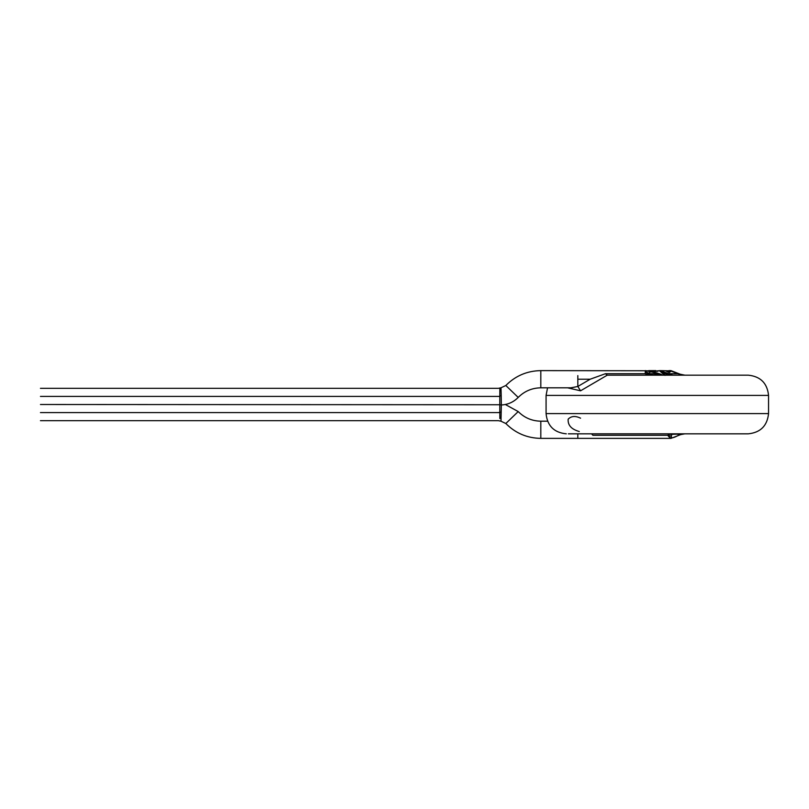 <?xml version="1.0" encoding="UTF-8"?>
<svg xmlns="http://www.w3.org/2000/svg" width="809" height="809" viewBox="0 0 809 809"><rect width="100%" height="100%" fill="white"/><g stroke="black" fill="none" stroke-linecap="round" stroke-linejoin="round"><path stroke-width="1.21" d="M623.426 375.174L748.325 375.174C760.521 376.458 767.266 383.203 768.55 395.399L768.55 413.601C767.266 425.797 760.521 432.542 748.325 433.826C760.521 432.542 767.266 425.797 768.55 413.601L768.55 395.399C767.266 383.203 760.521 376.458 748.325 375.174L607.266 375.174L580.559 390.808L577.828 386.469L590.166 379.219L577.828 379.219L577.828 386.469L571.306 387.804M540.816 387.814L540.816 373.141L540.816 387.814C531.978 387.966 524.444 391.172 518.205 397.421C524.444 391.172 531.978 387.966 540.816 387.814L570.83 387.814L577.828 386.469L577.828 379.219L590.166 379.219L605.435 373.718L645.258 373.718L645.258 371.614L648.656 373.718L660.852 374.203L654.319 372.15L645.258 370.623L659.436 373.718L648.656 373.718L652.711 375.174L645.258 371.614L645.258 373.819L649.202 375.174L645.258 373.718L605.435 373.718L607.266 375.174L605.435 373.718L590.166 379.219L577.828 386.469L580.559 390.808L567.594 387.814M645.258 371.827L651.043 375.174L645.258 371.827M649.597 375.174L646.988 373.485L650.072 374.982M40.45 412.59C40.45 402.983 40.45 402.983 40.45 412.59C40.45 422.197 40.45 422.197 40.45 412.59C40.45 422.197 40.45 422.197 40.45 412.59C40.45 402.983 40.45 402.983 40.45 412.59L498.405 412.59C498.405 402.983 498.405 402.983 498.405 412.59C498.405 422.197 498.405 422.197 498.405 412.59L40.45 412.59M499.851 418.556L499.82 412.59L498.405 412.59L501.236 412.094L499.81 412.135L499.79 404.743L499.82 412.59L499.8 406.209M498.405 412.59C498.405 422.197 498.405 422.197 498.405 412.59C498.405 402.983 498.405 402.983 498.405 412.59M505.827 423.512L500.993 421.216L505.827 423.512L518.205 411.579L505.827 423.512C515.475 433.199 527.144 438.154 540.816 438.377L540.816 421.186C531.978 421.034 524.444 417.828 518.205 411.579C524.444 417.828 531.978 421.034 540.816 421.186L540.816 438.377L577.828 438.377L577.828 433.826L577.828 438.296M499.851 390.272L499.79 404.743L501.337 404.985L500.993 421.216L498.405 420.68L40.45 420.68M40.45 396.41C40.45 386.803 40.45 386.803 40.45 396.41C40.45 406.017 40.45 406.017 40.45 396.41C40.45 406.017 40.45 406.017 40.45 396.41C40.45 386.803 40.45 386.803 40.45 396.41L498.405 396.41C498.405 386.803 498.405 386.803 498.405 396.41C498.405 406.017 498.405 406.017 498.405 396.41L40.45 396.41M680.682 434.372L676.739 436.193C672.694 438.235 670.904 438.235 671.379 436.193L667.698 435.282L670.934 438.377L577.828 438.377M670.277 438.326L667.698 435.282L671.379 436.193L671.753 434.372L668.901 434.372L667.698 435.282L592.926 435.282L667.698 435.282L668.901 434.372L671.753 434.372L671.379 436.193C670.904 438.235 672.694 438.235 676.739 436.193L680.44 434.372L669.953 433.826L668.901 434.372L669.953 433.826L671.753 434.372L684.839 433.826L680.44 434.372M591.541 433.826L592.926 435.282L591.541 433.826L568.363 433.826L623.426 433.826L591.541 433.826M499.82 396.41L499.871 388.047L499.82 396.41L498.405 396.41C498.405 406.017 498.405 406.017 498.405 396.41C498.405 386.803 498.405 386.803 498.405 396.41L499.82 396.41L499.79 404.743L499.82 396.41M579.284 431.51C571.417 429.326 567.706 425.221 568.151 419.183C571.245 415.978 575.381 415.654 580.559 418.192M748.325 433.826L623.426 433.826L748.325 433.826M40.45 404.5L499.79 404.743L499.81 396.804M499.82 395.793L501.216 395.793L500.993 387.784L501.216 395.793L499.82 395.793M670.934 370.623L668.871 370.623L669.255 372.544L665.372 370.755L669.255 372.544L670.57 371.624M668.73 370.825L669.286 370.846M768.55 413.601L546.075 413.601L768.55 413.601M518.205 397.421L505.827 385.499L500.993 387.784L505.827 385.499L518.205 397.421C513.553 402.113 507.931 404.631 501.337 404.985L501.337 404.985M501.216 395.793L501.337 404.702M660.002 371.038L662.844 373.718L665.2 373.718L660.002 371.038L665.2 373.718L662.844 373.718L660.002 371.038M657.545 370.846L660.083 370.623L668.699 373.718L677.821 373.718L670.044 370.714L680.44 374.628L684.839 375.174L680.44 374.628M660.083 370.623L668.871 370.825L670.54 371.705M768.55 395.399L546.075 395.399L768.55 395.399M540.816 373.141L540.816 370.623L540.816 373.141M665.049 375.376L659.962 371.23M671.096 375.174L659.497 370.835L657.232 370.846M657.859 371.321L655.078 370.704L657.859 371.321L646.26 370.906M665.059 375.174L662.844 373.718L665.059 375.174M669.255 375.174L665.2 373.718L669.255 375.174M668.699 373.718L672.764 375.174L668.699 373.718L677.821 373.718L684.839 375.174L680.672 374.395L670.944 370.623M660.852 374.203L662.692 375.174L660.852 374.203M580.559 390.808L607.266 375.174L635.196 375.174M577.828 379.219L577.828 375.609L577.828 379.219M649.344 372.646L650.881 371.816M654.461 370.987L651.821 371.634M657.909 371.129L645.258 370.755L657.909 371.129M505.827 385.499C515.475 375.801 527.144 370.846 540.816 370.623L645.258 370.755M648.666 370.633L650.031 370.623M651.194 375.174L646.492 373.718L647.321 373.485M518.205 411.579L505.342 404.5M684.839 433.826L680.672 434.605L670.934 438.377M40.45 388.32L498.405 388.32L500.993 387.794M540.816 421.186L547.551 421.186M547.551 387.814L546.075 395.399L546.075 413.601C547.299 425.868 554.034 432.603 566.3 433.826M649.04 370.825L645.248 370.835M649.516 370.623L655.877 370.623"/></g></svg>
